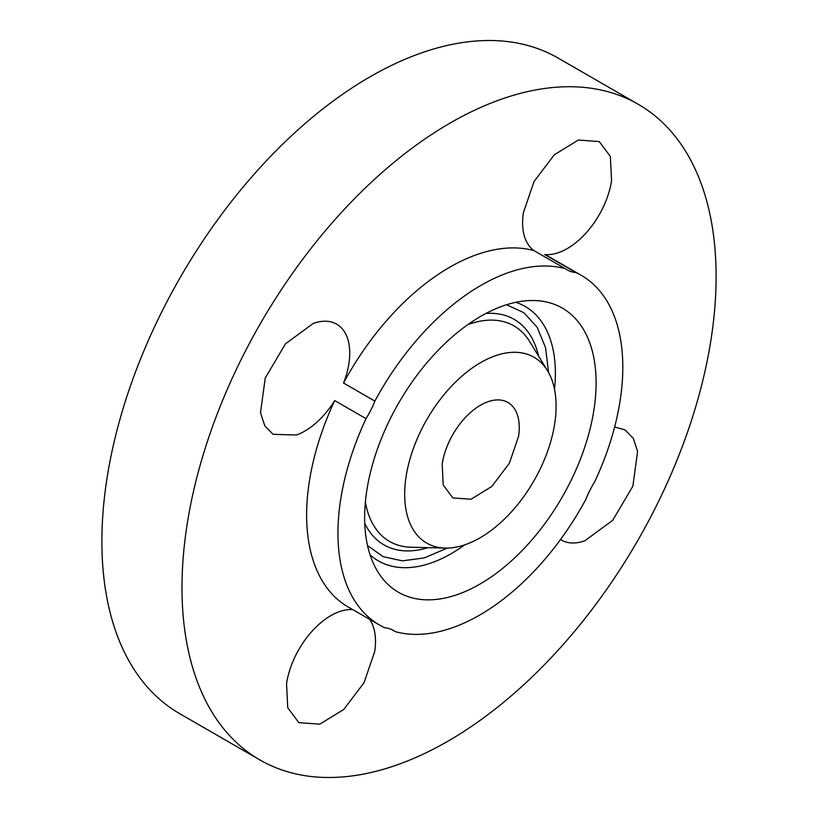 <?xml version="1.0" encoding="UTF-8"?>
<svg xmlns="http://www.w3.org/2000/svg" width="818" height="818" viewBox="0 0 818 818"><rect width="100%" height="100%" fill="white"/><g stroke="black" fill="none" stroke-linecap="round" stroke-linejoin="round"><path stroke-width="1.23" d="M518.581 436.331A55.113 31.687 120 0 0 507.927 402.456A55.113 31.687 120 0 0 468.97 413.898A55.113 31.687 120 0 0 442.18 464.041L443.213 485.002L452.845 497.917L470.964 499.246L491.802 486.475L509.348 463.285L518.581 436.331M508.684 514.808A107.291 61.687 120 0 0 547.498 370.687A107.291 61.687 120 0 0 452.078 385.564A107.291 61.687 120 0 0 404.777 489.777A107.291 61.687 120 0 0 445.145 548.08A107.291 61.687 120 0 0 508.684 514.808M638.214 104.275L558.101 58.058A378.489 217.639 120 0 0 290.533 136.667A378.489 217.639 120 0 0 106.585 481.056A378.489 217.639 120 0 0 179.786 713.725L259.899 759.942A378.489 217.639 120 0 0 527.467 681.333A378.489 217.639 120 0 0 711.415 336.944A378.489 217.639 120 0 0 638.214 104.275A378.489 217.639 120 0 0 370.646 182.895A378.489 217.639 120 0 0 186.688 527.283A378.489 217.639 120 0 0 259.899 759.942M560.545 539.502A63.589 36.565 120 0 0 561.455 540.054A63.589 36.565 120 0 0 584.86 540.759L612.662 520.381L632.866 486.178L637.6 451.505L633.316 438.366L625.013 429.9L614.635 426.976M544.716 254.551A63.589 36.565 120 0 0 611.557 180.666L610.361 156.473L599.257 141.575L578.336 140.052L554.307 154.786L534.052 181.535L523.397 212.639A63.589 36.565 120 0 0 533.97 250.615L565.299 268.693A63.589 36.565 120 0 0 567.027 269.797A63.589 36.565 120 0 0 576.046 272.629L544.716 254.551A201.862 116.074 120 0 1 549.941 257.271L581.261 275.339A201.862 116.074 120 0 1 620.31 399.429A201.862 116.074 120 0 1 594.727 481.72A63.589 36.565 120 0 0 585.892 499.277A201.862 116.074 120 0 1 395.462 631.68A63.589 36.565 120 0 0 393.734 630.576A63.589 36.565 120 0 0 384.716 627.743A201.862 116.074 120 0 1 379.501 625.034A201.862 116.074 120 0 1 340.452 500.943A201.862 116.074 120 0 1 366.035 418.652A63.589 36.565 120 0 0 374.869 401.106L343.54 383.029A63.589 36.565 120 0 0 336.658 324.163A63.589 36.565 120 0 0 313.243 323.458L285.451 343.846L265.236 378.049L260.502 412.722L264.797 425.851L273.1 434.317L296.505 435.023A63.589 36.565 120 0 0 334.715 400.575L366.035 418.652M352.783 609.615A63.589 36.565 120 0 0 286.556 683.562L287.742 707.754L298.846 722.652L319.766 724.175L343.805 709.441L364.051 682.682L374.705 651.588A63.589 36.565 120 0 0 369.716 619.39M391.904 629.635L395.462 631.68M437.119 351.392A164.009 94.305 120 0 0 377.773 571.721A164.009 94.305 120 0 0 523.643 548.98A164.009 94.305 120 0 0 595.954 389.665A164.009 94.305 120 0 0 534.246 300.533A164.009 94.305 120 0 0 437.119 351.392M533.97 250.615A201.862 116.074 120 0 0 343.54 383.029M334.715 400.575A201.862 116.074 120 0 0 309.132 482.865A201.862 116.074 120 0 0 348.171 606.956L379.501 625.034M565.299 268.693A201.862 116.074 120 0 0 374.869 401.106M581.261 275.339A201.862 116.074 120 0 0 576.046 272.629M467.835 324.613A124.438 71.555 -60 0 1 529.604 341.464L547.498 370.687M445.145 548.08L410.892 547.211A124.438 71.555 -60 0 1 365.39 502.16M485.882 313.468A130.195 74.867 -60 0 1 538.541 356.065M427.998 547.651A130.195 74.867 -60 0 1 364.777 523.377M447.344 548.091L424.174 557.937L402.374 560.851L383.151 556.669L367.568 545.606M506.526 304.756L523.909 312.721L537.15 327.272L545.534 347.599L548.602 372.589M464.788 544.829A146.862 84.448 -60 0 1 370.104 554.89M515.841 302.312A146.862 84.448 -60 0 1 554.512 389.327"/></g></svg>
